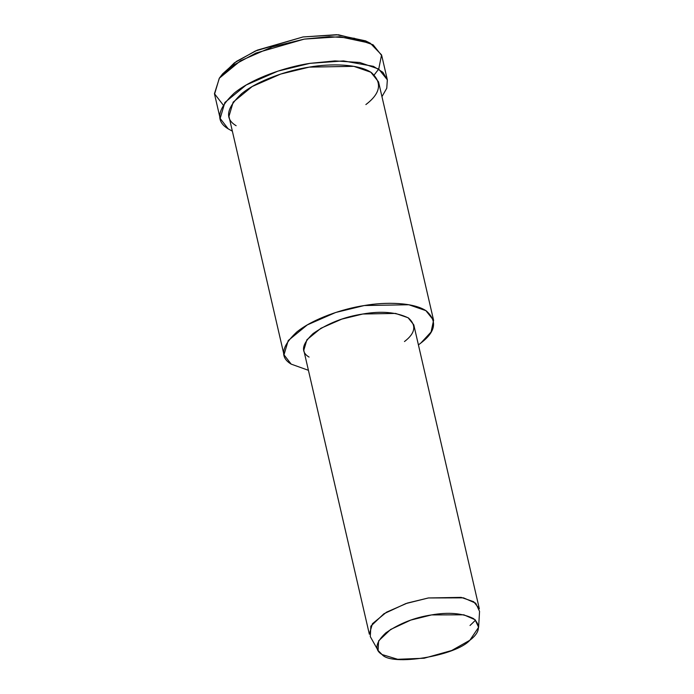 <?xml version="1.0" encoding="UTF-8"?>
<svg xmlns="http://www.w3.org/2000/svg" width="694" height="694" viewBox="0 0 694 694"><rect width="100%" height="100%" fill="white"/><g stroke="black" fill="none" stroke-linecap="round" stroke-linejoin="round"><path stroke-width="1.04" d="M221.169 75.932L234.329 62.885L255.366 50.992L303.018 36.956L338.446 34.787L367.794 42.082L365.573 40.859L336.642 34.7L303.018 36.956L257.266 50.15L236.515 61.341L222.627 73.859L219.417 78.066L234.078 64.854L255.982 53.048L304.267 39.116L339.765 36.73L370.31 43.236L381.57 54.913L378.724 69.062L374.257 74.831M223.173 104.968L214.446 93.69L219.417 78.066M469.855 640.258L451.699 650.504L424.121 658.233L397.688 659.3L382.09 654.555L378.1 650.495L378.62 640.857L390.609 629.475L410.761 620.098L431.529 614.927L463.844 614.815L475.078 619.742L478.617 627.289L469.855 640.258C479.84 632.659 481.072 625.441 473.56 618.606C462.49 613.158 448.48 611.935 431.529 614.927C414.665 617.443 399.414 623.438 385.795 632.902C375.437 642.653 374.205 649.87 382.09 654.555C391.364 666.474 455.854 655.969 469.855 640.258M470.029 625.494L475.546 620.158M478.617 627.289L479.554 611.397L475.711 603.199L463.497 597.846L428.372 597.959L405.799 603.589L383.895 613.774L370.856 626.144L370.292 636.624L378.1 650.495M369.347 634.195L372.452 623.706L386.463 612.203L407.369 603.06L428.372 597.959L461.154 597.378L473.664 601.707L479.337 608.803L413.789 324.853L408.107 317.757L395.597 313.428L362.815 314.018L341.812 319.119L320.914 328.262L306.904 339.756L303.79 350.244L369.347 634.195M420.92 342.983C435.676 331.758 437.506 321.088 426.402 310.981C413.798 302.28 385.552 301.777 364.263 305.542C343.079 308.691 313.046 318.693 296.659 332.114C281.348 346.532 279.526 357.202 291.176 364.124L308.422 370.301L291.176 364.124L283.993 354.816L288.218 340.554L307.277 324.913L335.696 312.482L364.263 305.542L408.853 304.753L425.864 310.634L433.585 320.281L431.078 332.01L420.92 342.983L418.413 344.909L420.92 342.983M309.073 357.089C300.511 351.997 301.847 344.155 313.107 333.554C327.906 323.265 344.484 316.75 362.815 314.018C381.24 310.765 396.465 312.1 408.506 318.008C416.669 325.451 415.324 333.293 404.472 341.543M433.585 320.281L378.542 81.866L370.822 72.219L353.81 66.338L309.22 67.127L280.662 74.067L252.234 86.498L233.175 102.139L228.951 116.401L283.993 354.816M381.952 96.64L386.749 88.277L387.356 79.905L382.923 72.323L373.424 66.338L343.513 60.916L309.871 63.362C286.188 66.884 252.616 78.066 234.303 93.065C217.196 109.175 215.157 121.094 228.179 128.832L232.36 131.175L228.179 128.832L220.154 118.44L224.873 102.495L246.17 85.015L277.938 71.118L309.871 63.362L334.933 60.916L359.7 62.477L378.716 69.053L387.339 79.836L386.766 88.242L381.952 96.64M236.133 125.709C224.483 118.787 226.305 108.117 241.616 93.699C258.003 80.278 288.036 70.276 309.22 67.127C330.518 63.362 358.755 63.865 371.359 72.566C382.463 82.673 380.642 93.343 365.877 104.568M387.339 79.836L381.743 55.589L373.112 44.806L354.105 38.231L329.338 36.669L304.267 39.116L272.343 46.871L240.575 60.768L219.278 78.249L214.55 94.193L220.154 118.44M365.573 40.859L370.31 43.236"/></g></svg>
